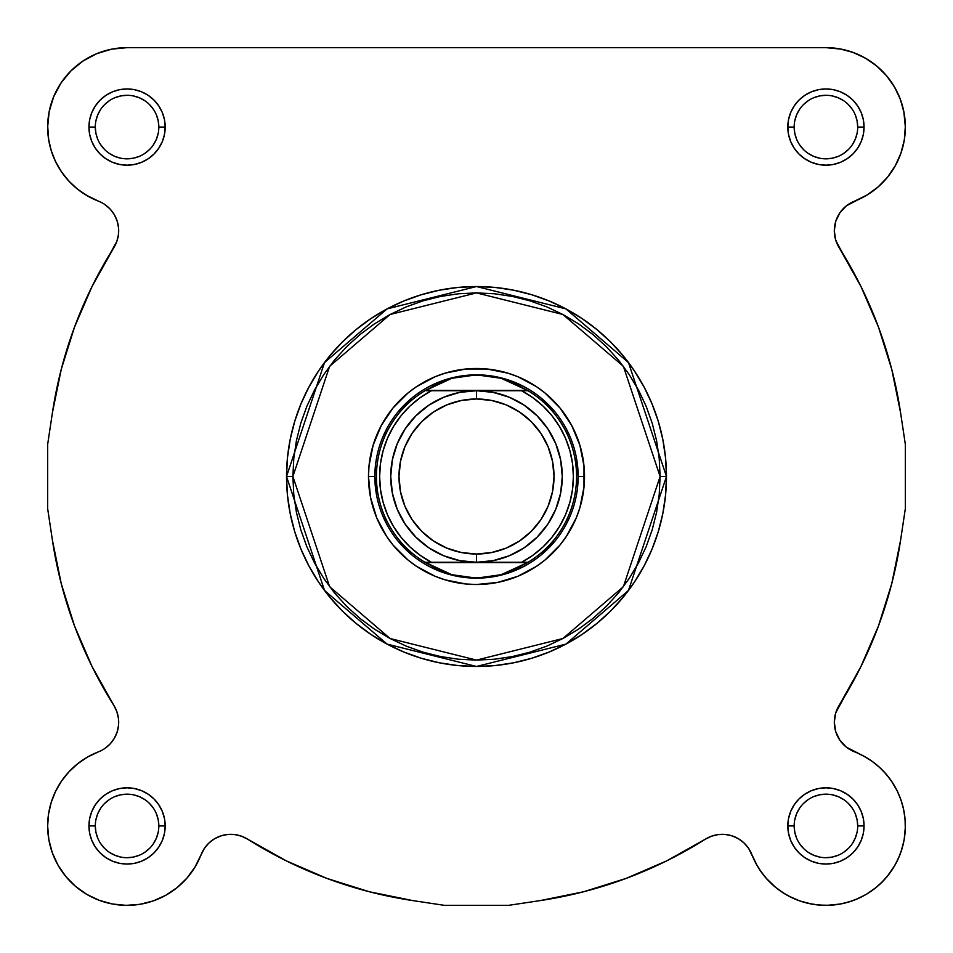<?xml version="1.0" encoding="UTF-8"?>
<svg xmlns="http://www.w3.org/2000/svg" width="953" height="953" viewBox="0 0 953 953"><rect width="100%" height="100%" fill="white"/><g stroke="black" fill="none" stroke-linecap="round" stroke-linejoin="round"><path stroke-width="1.43" d="M241.407 836.162L247.697 839.212L241.407 836.162L234.605 834.554L241.407 836.162L234.605 834.554L241.407 836.162L247.697 839.212L286.353 860.893L327.034 878.463L369.323 891.746L327.034 878.463L286.353 860.893L327.034 878.463L369.323 891.746L327.034 878.463L286.353 860.893L247.697 839.212L286.353 860.893M751.941 854.77L757.182 865.681L748.653 848.408L744.138 843.06L738.575 838.831L732.226 835.924L725.388 834.471L732.226 835.924L725.388 834.471L732.226 835.924L738.575 838.831L744.138 843.06L748.653 848.408L751.869 854.615A31.771 31.771 0 0 0 705.303 839.212L666.647 860.893L705.303 839.212L711.593 836.162L718.395 834.554L711.593 836.162L718.395 834.554L711.593 836.162L705.303 839.212A428.85 428.85 0 0 1 540.256 900.585L583.677 891.746L625.966 878.463L666.647 860.893L625.966 878.463L583.677 891.746L625.966 878.463L666.647 860.893L625.966 878.463L583.677 891.746L540.256 900.585L583.677 891.746M826.847 905.35L840.522 904.004L826.847 905.35M855.258 899.739L865.395 894.855L855.258 899.739M866.325 894.307L876.355 887.291L866.325 894.307M905.314 823.416L904.754 816.185L905.314 823.416M846.359 747.152L839.879 740.207L846.359 747.152L863.561 756.003L871.935 761.197L879.595 767.391L886.433 774.491L892.342 782.377L897.226 790.942L901.014 800.043L897.226 790.942L892.342 782.377L886.433 774.491L879.595 767.391L871.935 761.197L863.561 756.003L847.146 747.76L865.372 757.004M845.216 746.199L840.772 741.458L845.216 746.199M839.45 739.564L838.831 738.575L839.45 739.564M835.924 732.226L838.831 738.575M835.447 730.653L834.471 725.388L835.447 730.653M834.554 718.395L834.351 720.778M835.805 712.653L860.893 666.647L878.463 625.966L891.746 583.677L900.585 540.256L891.746 583.677L878.463 625.966L891.746 583.677L900.585 540.256L891.746 583.677L878.463 625.966L860.893 666.647L835.805 712.653M836.162 241.407L860.893 286.353L878.463 327.034L891.746 369.323L900.585 412.744L891.746 369.323L878.463 327.034L860.893 286.353L839.212 247.697L860.893 286.353L878.463 327.034L891.746 369.323L900.585 412.744L891.746 369.323L878.463 327.034L860.893 286.353L839.212 247.697A31.771 31.771 0 0 1 834.316 230.745L835.733 221.346L834.316 230.745L835.567 239.572L834.316 230.745A31.771 31.771 0 0 1 854.615 201.131L866.944 195.067L846.359 205.848L839.879 212.793L835.733 221.346M835.138 237.928L834.554 234.605L835.138 237.928M834.471 227.612L835.447 222.347L834.34 229.566M835.817 221.108L839.45 213.436L835.817 221.108M840.772 211.542L845.216 206.801L840.772 211.542M847.146 205.24L848.408 204.347L847.146 205.24M899.727 156.411L901.335 151.992L899.727 156.411M903.825 142.581L904.385 139.436L903.825 142.581M905.35 127.071L903.825 111.572L905.35 127.071M112.406 49.008L107.689 50.044L112.406 49.008M85.02 59.694L80.04 63.065L85.02 59.694M73.226 68.687L68.926 72.964L73.226 68.687M55.369 92.906L53.213 97.849L55.369 92.906M86.056 195.067L98.385 201.131L86.056 195.067M106.641 205.848L105.854 205.24M112.228 211.542L113.55 213.436L112.228 211.542M117.183 221.108L117.553 222.347L117.183 221.108M118.66 229.566L118.648 232.222L118.66 229.566M117.862 237.928L117.195 240.347L117.862 237.928M116.838 711.593L118.446 718.395L116.838 711.593L113.788 705.303L92.107 666.647L113.788 705.303A428.85 428.85 0 0 1 52.415 540.256L61.254 583.677L74.537 625.966L61.254 583.677L52.415 540.256L61.254 583.677L52.415 540.256L47.65 508.557L47.65 444.443L52.415 412.744L61.254 369.323L74.537 327.034L92.107 286.353L74.537 327.034L61.254 369.323L52.415 412.744A428.85 428.85 0 0 1 113.788 247.697L92.107 286.353L116.838 241.407L118.446 234.605L116.838 241.407L113.788 247.697L92.107 286.353L74.537 327.034L61.254 369.323L52.415 412.744L61.254 369.323L74.537 327.034L92.107 286.353L113.8 247.685M118.684 722.255L118.648 720.778M117.553 730.653L117.267 731.654L117.553 730.653M63.005 778.994L61.147 781.639L63.005 778.994M48.853 812.159L48.246 816.185L48.853 812.159M47.686 823.416L47.662 827.18L47.686 823.416M48.794 839.355L49.056 840.796L48.794 839.355M57.287 863.847L58.419 865.86L57.287 863.847M86.675 894.307L87.605 894.855L86.675 894.307M97.742 899.739L101.03 900.966L97.742 899.739M110.655 903.635L113.109 904.111L110.655 903.635M125.248 905.326L128.202 905.338L125.248 905.326M137.851 904.611L141.235 904.075L137.851 904.611M164.369 896.046L167.406 894.343L164.369 896.046M175.566 888.815L177.675 887.136L175.566 888.815M186.443 878.678L188.277 876.522L186.443 878.678M194.019 868.648L195.818 865.681L194.019 868.648M48.841 839.629L52.367 852.911L48.841 839.629L47.65 825.929L48.543 814.053L51.2 802.438L55.572 791.359L51.2 802.438L48.543 814.053L47.65 825.929A79.421 79.421 0 0 0 201.131 854.615L204.347 848.408L208.862 843.06L214.425 838.831L208.862 843.06L204.347 848.408L201.131 854.615L204.347 848.408L208.862 843.06L214.425 838.831L208.862 843.06L204.347 848.408L195.067 866.944L201.131 854.615A31.771 31.771 0 0 1 247.697 839.212A428.85 428.85 0 0 0 412.744 900.585L369.323 891.746L412.744 900.585L444.443 905.35L412.744 900.585M220.774 835.924L227.612 834.471L220.774 835.924L214.425 838.831L220.774 835.924L227.612 834.471L220.774 835.924M105.854 747.76L107.784 746.199M112.228 741.458L113.55 739.564M117.862 715.072L117.195 712.653M92.107 666.647L74.537 625.966L61.254 583.677L74.537 625.966L92.107 666.647M83.197 193.268L76.204 188.051M72.499 184.763L66.936 178.95M63.696 174.935L59.229 168.359M56.715 163.928L53.273 156.411M51.665 151.992L49.175 142.581M48.686 139.865L47.662 125.534M49.091 112.001L49.866 108.416M59.896 84.698L63.232 79.814M92.989 55.334L98.23 53.07M48.543 138.947L51.2 150.562L55.572 161.641L61.552 171.957L69.009 181.249L77.765 189.325L87.628 195.996L98.385 201.131A79.421 79.421 0 0 1 47.65 127.071L48.543 138.947L47.65 127.071A79.421 79.421 0 0 1 127.071 47.65L825.929 47.65L841.428 49.175M845.311 50.044L854.77 53.07M860.011 55.334L867.98 59.694M872.96 63.065L879.774 68.687M884.074 72.964L889.768 79.814M893.104 84.698L897.631 92.906M899.787 97.849L903.134 108.416M896.273 163.928L893.771 168.359M889.304 174.935L886.064 178.95M880.501 184.763L876.796 188.051M869.803 193.268L866.217 195.508M834.351 232.222L834.554 234.605M834.34 723.434L834.471 725.388M867.599 758.326L873.853 762.603M877.01 765.128L882.323 770.012M883.991 771.751L889.995 778.994M891.448 781.043L897.428 791.359M898.048 792.67L901.455 801.378M902.527 804.94L904.147 812.159M905.338 827.18L904.206 839.355M903.944 840.796L901.181 851.315M899.977 854.638L895.713 863.847M894.867 865.384L887.029 876.677M885.682 878.249L878.916 885.099M851.97 900.966L842.345 903.635M824.798 905.338L815.149 904.611M811.765 904.075L799.936 900.978M799.317 900.752L788.631 896.046M785.594 894.343L777.434 888.815M775.897 887.612L766.021 878.058M764.723 876.522L758.981 868.648M76.645 887.291L74.084 885.099M67.306 878.237L65.34 875.902M53.023 854.638L51.819 851.315M50.473 804.94L51.545 801.378M54.952 792.67L55.667 791.169M67.937 772.907L70.677 770.012M75.99 765.128L79.147 762.603M85.401 758.326L88.426 756.551M660.107 476.5L623.393 586.667L562.901 638.51L476.5 660.107L390.099 638.51L329.607 586.667L292.893 476.5L286.531 476.5L324.532 590.479L387.109 644.121L476.5 666.469L565.891 644.121L628.468 590.479L666.469 476.5L660.107 476.5L659.226 494.5L656.581 512.321L652.209 529.797L646.134 546.76L638.427 563.056L629.171 578.507L618.437 592.98L606.334 606.334L592.98 618.437L578.507 629.171L563.056 638.427L546.76 646.134L529.797 652.209L512.321 656.581L494.5 659.226L476.5 660.107L458.5 659.226L440.679 656.581L423.203 652.209L406.24 646.134L389.944 638.427L374.493 629.171L360.02 618.437L346.666 606.334L334.563 592.98L323.829 578.507L314.573 563.056L306.866 546.76L300.791 529.797L296.419 512.321L293.774 494.5L292.893 476.5L293.774 458.5L296.419 440.679L300.791 423.203L306.866 406.24L314.573 389.944L323.829 374.493L334.563 360.02L346.666 346.666L360.02 334.563L374.493 323.829L389.944 314.573L406.24 306.866L423.203 300.791L440.679 296.419L458.5 293.774L476.5 292.893L494.5 293.774L512.321 296.419L529.797 300.791L546.76 306.866L563.056 314.573L578.507 323.829L592.98 334.563L606.334 346.666L618.437 360.02L629.171 374.493L638.427 389.944L646.134 406.24L652.209 423.203L656.581 440.679L659.226 458.5L660.107 476.5L666.469 476.5A189.969 189.969 0 0 1 476.5 666.469A189.969 189.969 0 0 1 286.531 476.5L287.449 495.119L290.188 513.56L294.715 531.643L300.993 549.202L308.963 566.046L318.552 582.033L329.655 597.007L342.175 610.825L355.993 623.345L370.967 634.448L386.954 644.037L403.798 652.007L421.357 658.285L439.44 662.811L457.881 665.551L476.5 666.469L495.119 665.551L513.56 662.811L531.643 658.285L549.202 652.007L566.046 644.037L582.033 634.448L597.007 623.345L610.825 610.825L623.345 597.007L634.448 582.033L644.037 566.046L652.007 549.202L658.285 531.643L662.811 513.56L665.551 495.119L666.469 476.5L665.551 457.881L662.811 439.44L658.285 421.357L652.007 403.798L644.037 386.954L634.448 370.967L623.345 355.993L610.825 342.175L597.007 329.655L582.033 318.552L566.046 308.963L549.202 300.993L531.643 294.715L513.56 290.188L495.119 287.449L476.5 286.531L457.881 287.449L439.44 290.188L421.357 294.715L403.798 300.993L386.954 308.963L370.967 318.552L355.993 329.655L342.175 342.175L329.655 355.993L318.552 370.967L308.963 386.954L300.993 403.798L294.715 421.357L290.188 439.44L287.449 457.881L286.531 476.5A189.969 189.969 0 0 1 476.5 286.531A189.969 189.969 0 0 1 666.469 476.5L628.468 362.521L565.891 308.879L476.5 286.531L387.109 308.879L324.532 362.521L286.531 476.5L292.893 476.5L329.607 366.333L390.099 314.49L476.5 292.893L562.901 314.49L623.393 366.333L660.107 476.5M158.829 127.083L158.829 127.071A31.771 31.771 0 0 0 127.071 95.3A31.771 31.771 0 0 0 95.3 127.071L88.951 127.071A38.12 38.12 0 0 1 127.071 88.951A38.12 38.12 0 0 1 165.191 127.071L158.829 127.071A31.771 31.771 0 0 1 127.071 158.829A31.771 31.771 0 0 1 95.3 127.071A31.771 31.771 0 0 1 127.071 95.3A31.771 31.771 0 0 1 158.829 127.071L158.222 120.864L156.411 114.908M95.3 825.917L95.3 825.929A31.771 31.771 0 0 0 127.071 857.7A31.771 31.771 0 0 0 158.829 825.929A31.771 31.771 0 0 0 127.071 794.171A31.771 31.771 0 0 0 95.3 825.929L88.951 825.929A38.12 38.12 0 0 1 127.071 787.809A38.12 38.12 0 0 1 165.191 825.929L158.829 825.929A31.771 31.771 0 0 1 127.071 857.7A31.771 31.771 0 0 1 95.3 825.929A31.771 31.771 0 0 1 127.071 794.171A31.771 31.771 0 0 1 158.829 825.929L158.222 819.735L156.411 813.779M794.171 825.917L794.171 825.929A31.771 31.771 0 0 0 825.929 857.7A31.771 31.771 0 0 0 857.7 825.929A31.771 31.771 0 0 0 825.929 794.171A31.771 31.771 0 0 0 794.171 825.929L787.809 825.929A38.12 38.12 0 0 1 825.929 787.809A38.12 38.12 0 0 1 864.049 825.929L857.7 825.929A31.771 31.771 0 0 1 825.929 857.7A31.771 31.771 0 0 1 794.171 825.929A31.771 31.771 0 0 1 825.929 794.171A31.771 31.771 0 0 1 857.7 825.929L857.092 819.735L855.282 813.779M857.7 127.083L857.7 127.071A31.771 31.771 0 0 0 825.929 95.3A31.771 31.771 0 0 0 794.171 127.071L787.809 127.071A38.12 38.12 0 0 1 825.929 88.951A38.12 38.12 0 0 1 864.049 127.071L857.7 127.071A31.771 31.771 0 0 1 825.929 158.829A31.771 31.771 0 0 1 794.171 127.071A31.771 31.771 0 0 1 825.929 95.3A31.771 31.771 0 0 1 857.7 127.071L857.092 120.864L855.282 114.908M376.804 496.334L374.851 476.5L368.489 476.5A108.011 108.011 0 0 1 476.5 368.489A108.011 108.011 0 0 1 584.511 476.5L578.149 476.5L577.661 486.459M111.572 49.175L96.67 53.69L82.947 61.04L70.915 70.915L61.04 82.947L53.69 96.67L49.175 111.572L47.65 127.071A79.421 79.421 0 0 1 127.071 47.65L111.572 49.175L127.071 47.65L825.929 47.65L839.629 48.841L852.911 52.367L865.384 58.133L876.677 65.971L886.445 75.632L894.402 86.83L886.445 75.632M47.65 825.929A79.421 79.421 0 0 1 98.385 751.869L87.628 757.004L77.765 763.675L69.009 771.751L61.552 781.043L55.572 791.359M732.226 835.924L738.575 838.831L744.138 843.06L748.653 848.408L751.869 854.615A79.421 79.421 0 0 0 882.085 882.085A79.421 79.421 0 0 0 854.615 751.869A31.771 31.771 0 0 1 834.316 722.255L835.567 713.428L839.212 705.303L860.893 666.647L878.463 625.966M839.879 740.207L835.733 731.654L834.316 722.255L835.733 731.654L839.879 740.207M905.35 126.153L904.004 112.478L905.35 126.153L904.314 139.865L900.93 153.183L895.308 165.715L887.612 177.103L878.058 186.979L866.944 195.067M900.311 99.243L894.402 86.83L900.311 99.243L904.004 112.478M104.592 204.347L109.94 208.862L114.169 214.425L109.94 208.862L104.592 204.347M117.076 220.774L118.529 227.612L117.076 220.774L114.169 214.425M118.529 725.388L117.076 732.226L114.169 738.575L109.94 744.138L104.592 748.653L109.94 744.138L114.169 738.575L117.076 732.226L118.529 725.388L118.446 718.395M58.133 865.384L65.971 876.677L75.632 886.445L65.971 876.677L58.133 865.384L52.367 852.911M86.83 894.402L99.243 900.311L86.83 894.402L75.632 886.445M751.869 854.615L756.003 863.561L761.197 871.935L767.391 879.595L761.197 871.935L756.003 863.561L748.653 848.408L744.138 843.06L738.575 838.831M774.491 886.433L782.377 892.342L774.491 886.433L767.391 879.595M809.538 903.635L819.282 905.076L829.134 905.29L838.938 904.278L848.539 902.062L838.938 904.278L829.134 905.29L819.282 905.076L809.538 903.635L800.043 901.014L790.942 897.226L782.377 892.342M857.795 898.679L866.563 894.164L874.699 888.613L866.563 894.164L857.795 898.679L848.539 902.062M888.613 874.699L894.164 866.563L898.679 857.795L902.062 848.539L904.278 838.938L902.062 848.539L898.679 857.795L894.164 866.563L888.613 874.699L882.085 882.085L874.699 888.613M905.29 829.134L905.076 819.282L903.635 809.538L905.076 819.282L905.29 829.134L904.278 838.938M540.256 900.585L508.557 905.35L444.443 905.35L508.557 905.35L540.256 900.585M234.605 834.554L227.612 834.471M195.067 866.944L186.979 878.058L177.103 887.612L165.715 895.308L153.183 900.93L139.865 904.314L126.153 905.35L112.478 904.004L99.243 900.311M118.446 234.605L118.529 227.612M835.567 239.572L839.212 247.697A428.85 428.85 0 0 1 900.585 412.744L905.35 444.443L905.35 508.557L900.585 540.256A428.85 428.85 0 0 1 839.212 705.303L835.567 713.428L834.316 722.255A31.771 31.771 0 0 1 839.212 705.303L860.893 666.647M901.014 800.043L903.635 809.538M725.388 834.471L718.395 834.554M794.171 127.059L794.171 127.071A31.771 31.771 0 0 0 825.929 158.829A31.771 31.771 0 0 0 857.7 127.071L864.049 127.071A38.12 38.12 0 0 1 825.929 165.191A38.12 38.12 0 0 1 787.809 127.071L788.548 134.504L790.716 141.652L794.242 148.239L798.983 154.017L804.761 158.758L811.348 162.284L818.496 164.452L825.929 165.191L833.375 164.452L840.522 162.284L847.11 158.758L852.887 154.017L857.629 148.239L861.155 141.652L863.323 134.504L864.049 127.071L863.323 119.625L861.155 112.478L857.629 105.89L852.887 100.113L847.11 95.371L840.522 91.845L833.375 89.677L825.929 88.951L818.496 89.677L811.348 91.845L804.761 95.371L798.983 100.113L794.242 105.89L790.716 112.478L788.548 119.625L787.809 127.071L794.171 127.071L794.778 133.265L796.589 139.221M857.7 825.929L864.049 825.929A38.12 38.12 0 0 1 825.929 864.049A38.12 38.12 0 0 1 787.809 825.929L788.548 833.375L790.716 840.522L794.242 847.11L798.983 852.887L804.761 857.629L811.348 861.155L818.496 863.323L825.929 864.049L833.375 863.323L840.522 861.155L847.11 857.629L852.887 852.887L857.629 847.11L861.155 840.522L863.323 833.375L864.049 825.929L863.323 818.496L861.155 811.348L857.629 804.761L852.887 798.983L847.11 794.242L840.522 790.716L833.375 788.548L825.929 787.809L818.496 788.548L811.348 790.716L804.761 794.242L798.983 798.983L794.242 804.761L790.716 811.348L788.548 818.496L787.809 825.929L794.171 825.929L794.778 832.136L796.589 838.092M158.829 825.929L165.191 825.929A38.12 38.12 0 0 1 127.071 864.049A38.12 38.12 0 0 1 88.951 825.929L89.677 833.375L91.845 840.522L95.371 847.11L100.113 852.887L105.89 857.629L112.478 861.155L119.625 863.323L127.071 864.049L134.504 863.323L141.652 861.155L148.239 857.629L154.017 852.887L158.758 847.11L162.284 840.522L164.452 833.375L165.191 825.929L164.452 818.496L162.284 811.348L158.758 804.761L154.017 798.983L148.239 794.242L141.652 790.716L134.504 788.548L127.071 787.809L119.625 788.548L112.478 790.716L105.89 794.242L100.113 798.983L95.371 804.761L91.845 811.348L89.677 818.496L88.951 825.929L95.3 825.929L95.908 832.136L97.718 838.092M95.3 127.059L95.3 127.071A31.771 31.771 0 0 0 127.071 158.829A31.771 31.771 0 0 0 158.829 127.071L165.191 127.071A38.12 38.12 0 0 1 127.071 165.191A38.12 38.12 0 0 1 88.951 127.071L89.677 134.504L91.845 141.652L95.371 148.239L100.113 154.017L105.89 158.758L112.478 162.284L119.625 164.452L127.071 165.191L134.504 164.452L141.652 162.284L148.239 158.758L154.017 154.017L158.758 148.239L162.284 141.652L164.452 134.504L165.191 127.071L164.452 119.625L162.284 112.478L158.758 105.89L154.017 100.113L148.239 95.371L141.652 91.845L134.504 89.677L127.071 88.951L119.625 89.677L112.478 91.845L105.89 95.371L100.113 100.113L95.371 105.89L91.845 112.478L89.677 119.625L88.951 127.071L95.3 127.071L95.908 133.265L97.718 139.221M900.585 412.744L905.35 444.443L905.35 508.557L900.585 540.256M52.415 412.744L47.65 444.443L47.65 508.557L52.415 540.256M576.196 456.666L578.149 476.5L584.511 476.5A108.011 108.011 0 0 1 476.5 584.511A108.011 108.011 0 0 1 368.489 476.5L370.574 497.573L376.709 517.836L386.692 536.503L393.005 545.021L407.979 559.995L416.497 566.308L435.164 576.291L445.146 579.853L465.91 583.986L476.5 584.511L497.573 582.426L517.836 576.291L536.503 566.308L545.021 559.995L559.995 545.021L566.308 536.503L576.291 517.836L579.853 507.854L583.986 487.09L583.986 465.91L579.853 445.146L571.752 425.586L559.995 407.979L545.021 393.005L536.503 386.692L517.836 376.709L507.854 373.147L487.09 369.014L465.91 369.014L445.146 373.147L435.164 376.709L416.497 386.692L407.979 393.005L393.005 407.979L381.248 425.586L373.147 445.146L369.014 465.91L368.489 476.5L374.851 476.5L375.339 466.541M382.582 437.594L386.847 428.576M397.925 412.018L412.018 397.925M428.576 386.847L437.594 382.582M456.666 376.804L466.541 375.339L486.459 375.339M515.406 382.582L524.424 386.847M540.982 397.925L555.075 412.018M566.153 428.576L570.418 437.594M570.418 515.406L566.153 524.424M555.075 540.982L540.982 555.075M524.424 566.153L515.406 570.418M496.334 576.196L486.459 577.661L466.541 577.661M437.594 570.418L428.576 566.153M412.018 555.075L397.925 540.982M386.847 524.424L382.582 515.406M100.649 843.572L104.604 848.396M109.404 852.339L114.908 855.282L120.864 857.092M127.059 857.7L133.265 857.092L139.221 855.282M144.701 852.351L149.526 848.396M153.469 843.596L156.411 838.092L158.222 832.136M153.481 808.299L149.526 803.474M144.725 799.531L139.221 796.589L133.265 794.778M127.083 794.171L120.864 794.778L114.908 796.589M109.428 799.519L104.604 803.474M100.661 808.275L97.718 813.779L95.908 819.735M100.649 144.701L104.604 149.526M109.404 153.469L114.908 156.411L120.864 158.222M127.059 158.829L133.265 158.222L139.221 156.411M144.701 153.481L149.526 149.526M153.469 144.725L156.411 139.221L158.222 133.265M153.481 109.428L149.526 104.604M144.725 100.661L139.221 97.718L133.265 95.908M127.083 95.3L120.864 95.908L114.908 97.718M109.428 100.649L104.604 104.604M100.661 109.404L97.718 114.908L95.908 120.864M799.519 144.701L803.474 149.526M808.275 153.469L813.779 156.411L819.735 158.222M825.917 158.829L832.136 158.222L838.092 156.411M843.572 153.481L848.396 149.526M852.339 144.725L855.282 139.221L857.092 133.265M852.351 109.428L848.396 104.604M843.596 100.661L838.092 97.718L832.136 95.908M825.941 95.3L819.735 95.908L813.779 97.718M808.299 100.649L803.474 104.604M799.531 109.404L796.589 114.908L794.778 120.864M799.519 843.572L803.474 848.396M808.275 852.339L813.779 855.282L819.735 857.092M825.917 857.7L832.136 857.092L838.092 855.282M843.572 852.351L848.396 848.396M852.339 843.596L855.282 838.092L857.092 832.136M852.351 808.299L848.396 803.474M843.596 799.531L838.092 796.589L832.136 794.778M825.941 794.171L819.735 794.778L813.779 796.589M808.299 799.519L803.474 803.474M799.531 808.275L796.589 813.779L794.778 819.735M113.788 705.303A31.771 31.771 0 0 1 98.385 751.869M98.385 201.131A31.771 31.771 0 0 1 113.788 247.697M825.929 47.65A79.421 79.421 0 0 1 854.615 201.131M526.783 562.27L476.5 562.27A85.77 85.77 0 0 1 390.73 476.5A85.77 85.77 0 0 1 476.5 390.73A85.77 85.77 0 0 0 390.73 476.5A85.77 85.77 0 0 0 476.5 562.27L476.5 554.015A77.515 77.515 0 0 1 398.985 476.5A77.515 77.515 0 0 1 476.5 398.985L476.5 390.73L426.217 390.73M424.955 390.73A100.065 100.065 0 0 0 424.955 562.27L431.435 562.27A96.884 96.884 0 0 1 431.435 390.73L521.565 390.73L532.763 397.627L542.936 405.978L551.87 415.627L559.423 426.396L565.451 438.094L569.834 450.495L572.491 463.372L573.384 476.5L572.491 489.628L569.834 502.505L565.451 514.906L559.423 526.604L551.87 537.373L542.936 547.022L532.763 555.373L521.565 562.27L431.435 562.27L420.237 555.373L410.064 547.022L401.13 537.373L393.577 526.604L387.549 514.906L383.166 502.505L380.509 489.628L379.616 476.5L380.509 463.372L383.166 450.495L387.549 438.094L393.577 426.396L401.13 415.627L410.064 405.978L420.237 397.627L431.435 390.73L425.491 390.408L527.509 390.408L425.491 390.408L440.072 382.57L451.817 378.305L464.04 375.72L476.5 374.851L488.96 375.72L501.183 378.305L512.928 382.57L528.045 390.73A100.065 100.065 0 0 0 527.509 390.408L476.5 390.73L459.763 392.374L443.681 397.258L428.85 405.18L415.853 415.853L405.18 428.85L397.258 443.681L392.374 459.763L390.73 476.5L392.374 493.237L397.258 509.319L405.18 524.15L415.853 537.147L428.85 547.82L443.681 555.742L459.763 560.626L476.5 562.27L425.491 562.592A100.065 100.065 0 0 1 424.955 562.27A100.065 100.065 0 0 0 425.491 562.592L440.072 570.43L451.817 574.695L464.04 577.28L476.5 578.149A101.649 101.649 0 0 0 578.149 476.5A101.649 101.649 0 0 0 476.5 374.851L501.183 378.305L527.509 390.408A100.065 100.065 0 0 1 528.045 562.27L527.509 562.592A100.065 100.065 0 0 0 528.045 562.27A100.065 100.065 0 0 1 527.509 562.592L501.183 574.695L476.5 578.149L451.817 574.695L424.955 562.27A100.065 100.065 0 0 1 425.491 390.408A100.065 100.065 0 0 0 424.955 390.73L451.817 378.305L476.5 374.851A101.649 101.649 0 0 0 374.851 476.5A101.649 101.649 0 0 0 476.5 578.149A101.649 101.649 0 0 1 374.851 476.5A101.649 101.649 0 0 1 476.5 374.851A101.649 101.649 0 0 1 578.149 476.5A101.649 101.649 0 0 1 476.5 578.149L476.548 578.149M476.5 578.149L488.96 577.28L501.183 574.695L512.928 570.43L527.509 562.592L425.491 562.592L528.045 562.27A100.065 100.065 0 0 0 528.045 390.73L521.565 390.73A96.884 96.884 0 0 1 521.565 562.27L528.045 562.27M476.5 562.27L493.237 560.626L509.319 555.742L524.15 547.82L537.147 537.147L547.82 524.15L555.742 509.319L560.626 493.237L562.27 476.5L560.626 459.763L555.742 443.681L547.82 428.85L537.147 415.853L524.15 405.18L509.319 397.258L493.237 392.374L476.5 390.73L476.5 398.985L491.617 400.474L506.162 404.882L519.564 412.041L531.309 421.691L540.959 433.436L548.118 446.838L552.526 461.383L554.015 476.5L552.526 491.617L548.118 506.162L540.959 519.564L531.309 531.309L519.564 540.959L506.162 548.118L491.617 552.526L476.5 554.015L461.383 552.526L446.838 548.118L433.436 540.959L421.691 531.309L412.041 519.564L404.882 506.162L400.474 491.617L398.985 476.5L400.474 461.383L404.882 446.838L412.041 433.436L421.691 421.691L433.436 412.041L446.838 404.882L461.383 400.474L476.5 398.985A77.515 77.515 0 0 1 554.015 476.5A77.515 77.515 0 0 1 476.5 554.015L476.5 562.27A85.77 85.77 0 0 0 562.27 476.5A85.77 85.77 0 0 0 476.5 390.73A85.77 85.77 0 0 1 562.27 476.5A85.77 85.77 0 0 1 476.5 562.27"/></g></svg>
